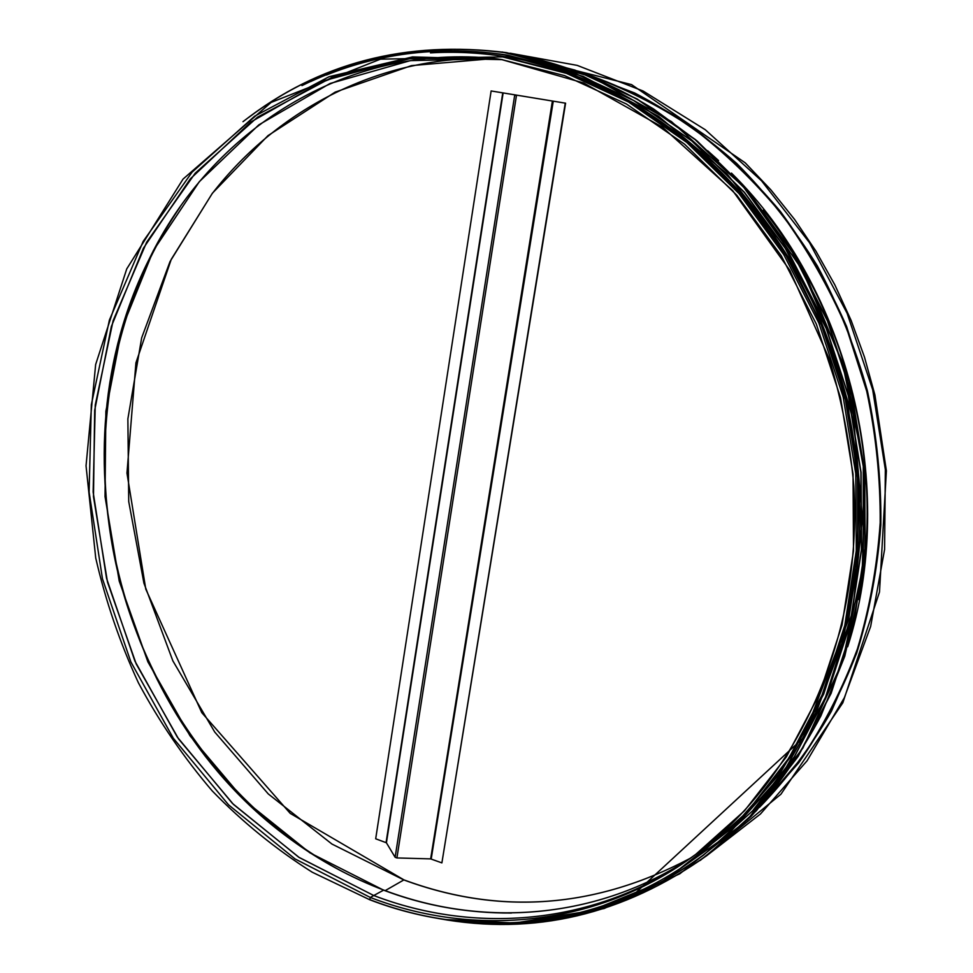 <?xml version="1.0" encoding="UTF-8"?>
<svg xmlns="http://www.w3.org/2000/svg" width="973" height="973" viewBox="0 0 973 973"><rect width="100%" height="100%" fill="white"/><g stroke="black" fill="none" stroke-linecap="round" stroke-linejoin="round"><path stroke-width="1.46" d="M404.002 879.908L290.197 813.367L201.8 712.686L145.78 589.127L126.964 473.109L135.928 362.807L171.26 259.317L212.078 193.773C277.804 108.854 380.735 54.853 493.992 58.514L411.47 65.617L335.113 92.143L267.989 135.636L212.43 193.165L169.995 261.64L141.657 337.886L127.877 418.852L128.728 501.569L143.919 583.155L172.866 660.874L214.717 732.024L268.28 793.944L331.975 844.065L403.844 879.933L385.199 890.623L403.844 879.933C500.049 915.496 595.379 908.356 689.821 858.514M383.897 890.149L383.897 890.149C424.994 905.668 467.526 913.294 511.494 913.039M291.584 840.064L290.976 839.59C117.21 714.51 52.627 450.754 148.966 259.548C210.849 131.27 345.524 42.459 496.181 58.745L410.314 60.63L330.017 83.508L258.818 124.872L199.319 181.671L153.345 250.596L122.014 328.242L105.875 411.324L105.035 496.644L119.229 581.136L147.884 661.859L190.076 735.904L244.6 800.475L309.803 852.774L383.593 890.149L373.741 895.525L383.593 890.149C482.34 927.78 597.544 919.85 691.681 857.286C597.604 919.801 482.523 927.707 383.849 890.125C350.803 877.573 319.837 860.728 290.976 839.59L290.976 839.59C319.825 860.716 350.754 877.549 383.788 890.113M497.762 58.952L491.572 58.149L502.615 59.669L414.534 57.602L331.562 77.609L257.492 117.198L195.196 173.23L146.668 242.216L113.136 320.64L95.257 405.023L93.14 492.022L106.568 578.412L134.919 661.117L177.305 737.096L232.438 803.418L298.638 857.152L373.741 895.513L370.336 897.471L373.729 895.525C477.719 935.491 600.073 924.727 696.96 853.503L687.862 859.95L696.96 853.503M370.336 897.471L369.728 899.745L370.336 897.471C475.006 937.802 598.298 926.77 695.61 854.501L744.552 810.716L786.318 756.958L819.29 694.503L842.034 625.067L853.503 550.803L853.041 474.119L840.526 397.653L816.298 324.033L781.283 255.814L736.804 195.245L684.554 144.174L626.466 104.014L564.583 75.626L500.949 59.402L412.516 56.92L329.142 76.685L254.671 116.176L192.009 172.233L143.177 241.377L109.402 320.044L91.328 404.719L89.102 492.058L102.469 578.826L130.856 661.895L173.316 738.239L228.594 804.878L294.989 858.891L370.336 897.471M502.506 56.896L380.492 59.158L271.09 102.445L183.033 179.105L126.745 268.901L95.646 364.522L86.038 465.799L95.719 557.991C105.68 601.168 119.934 642.812 138.458 682.912C159.304 721.784 183.909 757.797 212.284 790.976C242.605 822.173 275.906 849.234 312.187 872.185L369.728 899.745C475.359 940.538 599.988 929.3 698.14 856.009L748.979 810.618L790.757 756.653L823.705 694.004L846.437 624.423L857.882 550L857.395 473.182L844.844 396.595L820.592 322.854L785.539 254.5L741.012 193.797L688.702 142.569L630.54 102.238L568.56 73.68L502.506 56.896L566.371 73.34L628.461 101.958L686.731 142.386L739.139 193.724L783.764 254.573L818.889 323.085L843.19 396.996L855.778 473.778L856.276 550.767L844.807 625.347L822.039 695.087L789.03 757.858L747.191 811.932L698.14 856.009C600.049 929.251 475.566 940.465 369.995 899.709M553.26 101.168L565.252 103.138L441.888 862.881L430.65 858.891L396.911 857.943L395.123 857.286L386.415 842.788L375.687 838.787L491.134 90.951L553.26 101.168L431.197 858.989M491.134 90.951L565.252 103.138M565.593 103.174L441.888 862.881M491.572 58.149L404.646 58.818L323.206 80.941L250.864 121.99L190.319 178.874L143.432 248.176L111.36 326.466L94.673 410.387L93.481 496.656L107.517 582.182L136.196 663.939L178.618 739.006L233.52 804.476L299.27 857.554L373.741 895.513C474.508 934.177 592.411 925.481 687.862 859.95M144.028 269.922C56.86 456.896 118.11 707.116 281.793 832.669M180.029 207.079C108.745 310.764 87.923 448.31 118.329 574.459C149.635 700.378 231.647 812.747 342.764 871.772M759.463 807.371C786.829 779.093 810.813 747.069 831.416 711.275L856.568 653.467C869.4 612.345 877.488 569.558 880.833 525.104C881.331 480.212 876.868 435.527 867.454 391.061C855.267 347.264 838.58 305.571 817.393 265.994C793.895 228.108 766.955 193.895 736.585 163.342C704.634 135.247 670.665 111.798 634.676 92.994L579.361 71.71M706.532 855.814L760.448 814L807.043 760.85L844.357 697.702L870.653 626.442L884.591 549.465L885.345 469.57L872.696 389.772L847.057 313.148L809.475 242.642L761.555 180.808L705.316 129.762L643.056 90.988L577.171 65.373L510.034 53.199M759.694 807.116L798.821 762.662C822.003 729.373 841.244 692.898 856.544 653.236C869.327 612.151 877.378 569.4 880.699 524.994C881.185 480.139 876.722 435.515 867.308 391.085L846.632 326.6C828.546 285.247 806.435 246.826 780.297 211.348C752.202 177.974 721.346 148.833 687.729 123.912C652.98 101.666 616.967 84.31 579.689 71.832M764.255 801.934L802.02 757.444C824.313 724.301 842.776 688.142 857.408 648.967C869.582 608.441 877.184 566.347 880.2 522.708C880.48 478.667 875.992 434.834 866.724 391.231L846.498 327.889C828.862 287.23 807.322 249.368 781.878 214.328C754.537 181.294 724.471 152.311 691.718 127.366C657.809 104.987 622.623 87.302 586.123 74.313M847.665 646.765C898.565 489.091 849.551 289.297 731.477 173.109M718.56 160.557L707.614 150.693M848.225 643.056L853.114 625.298M858.806 599.636C885.175 467.222 847.957 315.24 763.379 209.998M746.522 189.93L733.983 176.429M468.718 922.209C553.515 930.589 632.924 908.271 706.957 855.255M707.14 855.352L756.349 810.789L798.152 756.435L831.1 693.433L853.808 623.511L865.216 548.796L864.681 471.698L852.068 394.819L827.743 320.822L792.606 252.189L747.969 191.195L695.525 139.662L637.206 99.015L575.019 70.117L510.789 53.32M439.042 918.597C533.776 935.941 623.085 914.9 706.957 855.498L755.997 811.056L797.811 756.678L830.772 693.652L853.491 623.693L864.9 548.942L864.365 471.808L851.74 394.904L827.403 320.859L792.253 252.202L747.605 191.17L695.136 139.626L636.792 98.954L574.581 70.044L506.495 52.639C406.203 40.002 318.633 62.819 243.761 121.102M444.625 919.497L524.544 923.523L604.197 908.49L679.835 873.778L747.434 819.753L802.92 748.042L842.533 661.604L863.258 564.729L863.27 462.783L842.168 361.786L801.18 267.782L742.971 186.244L671.382 121.54L590.952 76.587L506.386 52.797C408.38 40.319 322.367 61.956 248.322 117.709M504.878 54.926C441.645 45.828 382.17 52.53 326.441 75.018M533.618 921.261C594.321 915.386 650.888 893.311 703.333 855.048M703.698 855.012L752.506 810.935L794.309 756.751L827.269 693.895L849.988 624.107L861.421 549.502L860.91 472.513L848.31 395.743L824.022 321.832L788.908 253.308L744.309 192.423L691.912 141.024L633.642 100.511L571.54 71.759L507.638 55.169L571.783 71.807L633.885 100.547L692.144 141.049L744.527 192.435L789.115 253.308L824.216 321.82L848.505 395.695L861.093 472.452L861.604 549.417L850.183 623.997L827.451 693.773L794.503 756.605L752.701 810.789L703.698 855.012L752.701 810.789L794.491 756.617L827.451 693.773L850.171 624.009L861.604 549.417L861.093 472.452L848.492 395.695L824.204 321.808L789.103 253.308L744.515 192.435L692.131 141.049L633.873 100.547L571.783 71.807L507.76 55.193M507.638 55.169L504.573 54.683C431.72 44.49 364.376 54.695 302.542 85.308M516.408 922.781L590.72 910.777L662.029 881.684L727.086 835.649L782.56 773.73L825.286 697.994L852.567 611.531L862.443 518.354L853.99 423.146L827.439 330.869L784.238 246.303L726.867 173.693L658.612 116.322L583.192 76.368L504.464 54.841C434.98 45.013 370.36 53.929 310.569 81.586M682.778 866.821L735.065 825.213L780.334 772.793L816.797 710.801L842.849 640.964L857.225 565.495L859.147 486.95L848.322 408.125L825.092 331.89L790.331 260.995L745.44 197.92L692.192 144.722L632.681 102.931L569.096 73.51L503.637 56.896M680.042 868.621L732.754 827.342L778.497 775.14L815.423 713.245L841.913 643.396L856.702 567.782L858.952 489.018L848.395 409.888L825.335 333.301L790.635 262.053L745.707 198.638L692.362 145.135L632.681 103.102L568.901 73.522L503.223 56.835M552.396 101.022L430.65 858.891M516.444 95.573L396.911 857.943M515.447 95.403L514.681 95.293L395.123 857.286M503.88 93.043L503.138 92.922L386.415 842.788M502.749 92.861L386.074 842.569M695.622 854.489L695.61 854.501C797.313 779.604 862.771 637.437 853.832 485.941C849.976 442.897 841.815 400.596 829.324 359.025L789.857 270.385L732.633 190.574L662.479 127.183L583.727 83.009L501.144 59.426M148.966 259.548L149.295 258.842M404.014 879.908C500.171 915.447 595.44 908.32 689.833 858.502M502.202 51.995L631.55 84.615L745.209 162.832L770.908 189.893L794.564 219.424L815.958 251.192L834.858 284.919L851.083 320.324L864.474 357.103L874.897 394.916L886.391 470.81L879.495 592.022L842.825 702.798L780.93 794.211L700.207 860.448M510.557 53.284L511.02 53.357C560.168 62.467 607.687 80.99 653.564 108.952L697.203 141.061L747.349 190.453L805.839 275.043L845.987 372.233L865.046 476.101L861.932 580.139L844.795 656.155L820.92 715.873C801.107 753.041 777.841 786.549 751.095 816.383L706.957 855.498C622.866 915.058 533.228 936.038 438.045 918.439M506.495 52.639C405.936 39.966 318.11 62.977 242.995 121.686M504.573 54.683C431.489 44.454 363.951 54.756 301.958 85.588M506.787 923.219C577.317 921.869 642.885 899.186 703.491 855.17M635.089 893.311L803.053 738.093L848.724 619.193L858.381 557.383C864.766 472.975 849.599 385.344 814.802 306.848C751.606 169.728 627.999 75.407 503.503 56.398C478.886 52.627 454.537 51.447 430.467 52.883"/></g></svg>
